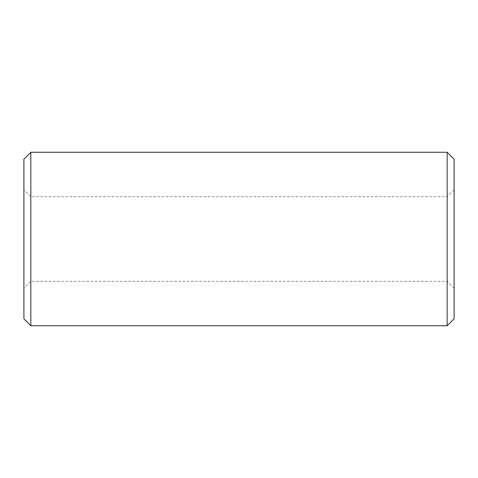 <?xml version="1.0" encoding="UTF-8"?>
<svg xmlns="http://www.w3.org/2000/svg" width="478" height="478" viewBox="0 0 478 478"><rect width="100%" height="100%" fill="white"/><g stroke="black" fill="none" stroke-linecap="round" stroke-linejoin="round"><path stroke-width="0.36" stroke-dasharray="2.39 1.79" d="M30.837 239L30.837 281.327L30.837 239M23.9 239L23.9 288.264L23.9 239M23.9 318.796L23.9 159.204M30.837 325.733L30.837 152.267M447.163 325.733L447.163 152.267M454.1 318.796L454.1 159.204M447.163 239L447.163 281.327L447.163 239M454.1 239L454.1 288.264L454.1 239M454.1 189.736L447.163 196.673L30.837 196.673L23.9 189.736M454.1 288.264L447.163 281.327L30.837 281.327L23.9 288.264"/><path stroke-width="0.72" d="M30.837 325.733L30.837 152.267L23.9 159.204L23.9 318.796L30.837 325.733L447.163 325.733L447.163 152.267L454.1 159.204L454.1 318.796L447.163 325.733M30.837 152.267L447.163 152.267"/></g></svg>
